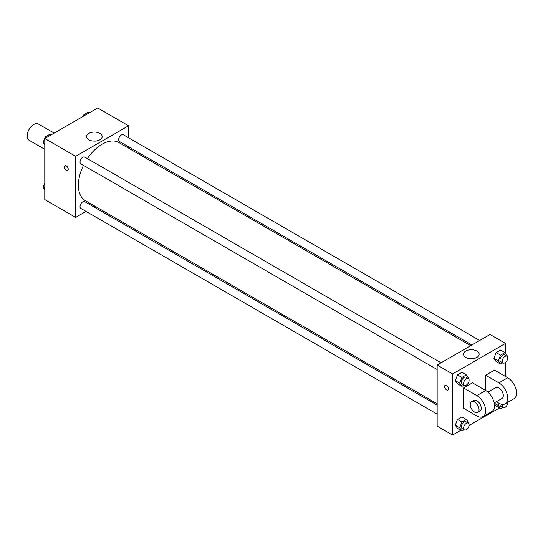 <?xml version="1.0" encoding="UTF-8"?>
<svg xmlns="http://www.w3.org/2000/svg" width="543" height="543" viewBox="0 0 543 543"><rect width="100%" height="100%" fill="white"/><g stroke="black" fill="none" stroke-linecap="round" stroke-linejoin="round"><path stroke-width="0.81" d="M54.137 133.103L38.438 124.042A9.353 5.403 120 0 0 31.229 126.546A9.353 5.403 120 0 0 27.15 135.96A9.353 5.403 120 0 0 29.084 140.243L44.784 149.305M86.032 211.417L75.647 217.41L44.784 199.593L44.784 138.506L97.692 107.962L128.548 125.779L128.548 137.773M95.005 206.231L93.83 206.917M83.493 165.35A33.544 19.365 120 0 0 78.382 185.285A33.544 19.365 120 0 0 85.326 200.645L437.163 403.775M470.706 345.674L118.869 142.544A33.544 19.365 120 0 0 87.389 158.604M128.548 146.773L128.548 148.13M75.647 217.41L75.647 156.323L128.548 125.779M479.679 340.495L123.356 134.773A3.896 2.247 120 0 0 120.356 135.818A3.896 2.247 120 0 0 118.652 139.741A3.896 2.247 120 0 0 119.46 141.519L471.887 344.995M437.163 405.139L84.735 201.663A3.896 2.247 120 0 0 81.735 202.709A3.896 2.247 120 0 0 80.031 206.632A3.896 2.247 120 0 0 80.839 208.417L437.163 414.139M437.163 369.539L80.839 163.823A3.896 2.247 -60 0 1 80.839 159.323A3.896 2.247 -60 0 1 84.735 157.07L441.059 362.792M75.647 156.323L44.784 138.506M88.855 139.789A7.819 4.514 180 0 1 86.568 136.598A7.819 4.514 180 0 1 94.38 132.078A7.819 4.514 180 0 1 102.199 136.598A7.819 4.514 180 0 1 97.373 140.766A7.819 4.514 180 0 1 88.855 139.789M68.208 169.206A2.729 1.575 60 0 1 67.644 170.454A2.729 1.575 60 0 1 64.916 168.88A2.729 1.575 60 0 1 64.916 165.73A2.729 1.575 60 0 1 67.02 166.463A2.729 1.575 60 0 1 68.208 169.206M67.644 170.454A2.729 1.575 60 0 1 64.916 168.88A2.729 1.575 60 0 1 64.916 165.73M460.797 430.307L452.597 435.038L437.163 426.133L437.163 365.039L490.071 334.495L505.499 343.407L505.499 353.303M44.784 145.103L43.067 142.653L45.293 136.911L49.746 134.345L50.872 134.99M44.784 143.651L43.067 142.653M46.413 137.562L45.293 136.911M83.262 116.29L83.914 114.614L88.366 112.041L89.493 112.693M85.034 115.265L83.914 114.614M44.784 189.697L43.067 187.247L44.784 182.815M44.784 188.245L43.067 187.247M464.109 385.096L461.917 386.358L459.69 383.188L461.917 377.453L466.369 374.88L468.602 378.05L468.392 378.58M468.297 378.519L466.091 377.242A3.896 2.247 120 0 0 463.091 378.288A3.896 2.247 120 0 0 461.387 382.211A3.896 2.247 120 0 0 462.195 383.996L464.401 385.265A3.896 2.247 120 0 0 468.297 383.019A3.896 2.247 120 0 0 468.297 378.519A3.896 2.247 120 0 0 465.297 379.564A3.896 2.247 120 0 0 463.593 383.48A3.896 2.247 120 0 0 464.401 385.265M461.917 386.358L457.511 383.813L455.285 380.643L457.511 374.908L461.964 372.335L466.369 374.88M459.69 383.188L455.285 380.643L457.511 374.908L461.964 372.335M461.917 377.453L457.511 374.908M502.73 362.799L500.537 364.061L498.311 360.891L500.537 355.156L504.99 352.583L507.223 355.753L507.013 356.283M506.918 356.222L504.712 354.946A3.896 2.247 120 0 0 501.712 355.991A3.896 2.247 120 0 0 500.008 359.914A3.896 2.247 120 0 0 500.816 361.699L503.022 362.968A3.896 2.247 120 0 0 506.918 360.722A3.896 2.247 120 0 0 506.918 356.222A3.896 2.247 120 0 0 503.918 357.267A3.896 2.247 120 0 0 502.214 361.183A3.896 2.247 120 0 0 503.022 362.968M500.537 364.061L496.132 361.516L493.906 358.346L496.132 352.611L500.585 350.038L504.99 352.583M498.311 360.891L493.906 358.346L496.132 352.611L500.585 350.038M500.537 355.156L496.132 352.611M464.109 429.689L461.917 430.959L459.69 427.789L461.917 422.047L466.369 419.474L468.602 422.644L468.392 423.173M468.297 423.112L466.091 421.843A3.896 2.247 120 0 0 463.091 422.882A3.896 2.247 120 0 0 461.387 426.805A3.896 2.247 120 0 0 462.195 428.59L464.401 429.859A3.896 2.247 120 0 0 468.297 427.612A3.896 2.247 120 0 0 468.297 423.112A3.896 2.247 120 0 0 465.297 424.158A3.896 2.247 120 0 0 463.593 428.081A3.896 2.247 120 0 0 464.401 429.859M461.917 430.959L457.511 428.413L455.285 425.244L457.511 419.501L461.964 416.929L466.369 419.474M459.69 427.789L455.285 425.244L457.511 419.501L461.964 416.929M461.917 422.047L457.511 419.501M502.73 407.393L500.537 408.655L498.311 405.492L499.139 403.361M500.069 403.816A3.896 2.247 120 0 0 500.008 404.508A3.896 2.247 120 0 0 500.816 406.293L503.022 407.562A3.896 2.247 120 0 0 506.13 406.408A3.896 2.247 120 0 0 507.719 402.343M500.537 408.655L496.132 406.11L494.273 403.469L496.132 406.11M498.311 405.492L494.211 403.123M502.431 404.413A3.896 2.247 120 0 0 502.214 405.784A3.896 2.247 120 0 0 503.022 407.562M446.536 389.86A2.729 1.575 -120 0 0 447.9 389.996A2.729 1.575 60 0 1 446.529 389.86A2.729 1.575 60 0 1 444.751 387.458A2.729 1.575 60 0 1 445.165 385.272A2.729 1.575 -120 0 0 444.751 387.451A2.729 1.575 -120 0 0 446.536 389.86M445.165 385.272A2.729 1.575 60 0 1 447.894 386.847A2.729 1.575 60 0 1 447.894 389.996M452.597 435.038L452.597 373.951L437.163 365.039L490.071 334.495M437.163 426.133L437.163 365.039M476.863 351.029A7.819 4.514 180 0 1 479.15 354.226A7.819 4.514 180 0 1 471.331 358.74A7.819 4.514 180 0 1 463.512 354.226A7.819 4.514 180 0 1 468.337 350.052A7.819 4.514 180 0 1 476.863 351.029M452.597 373.951L505.499 343.407M505.499 362.412L505.499 376.496M499.417 408.01L469.057 425.536M496.132 361.516L493.906 358.346M457.511 383.813L455.285 380.643M457.511 428.413L455.285 425.244M463.613 387.953L476.842 395.589A12.469 7.202 60 0 1 484.987 406.578A12.469 7.202 60 0 1 483.08 416.569A12.469 7.202 60 0 1 476.842 415.952L463.613 408.316L463.613 387.953L472.43 382.863L485.659 390.498L485.659 375.227L494.476 370.136L507.705 377.772A12.469 7.202 60 0 1 515.85 388.761A12.469 7.202 60 0 1 513.936 398.752L505.119 403.843A12.469 7.202 60 0 1 498.888 403.225L496.302 401.732M483.08 416.569L491.897 411.479A12.469 7.202 -120 0 0 493.804 401.487A12.469 7.202 -120 0 0 485.659 390.498L476.842 395.589M487.94 392.161L495.766 387.641A6.238 3.597 60 0 1 500.571 389.311A6.238 3.597 60 0 1 503.293 395.589A6.238 3.597 60 0 1 502.003 398.44L494.178 402.96M507.705 377.772L498.888 382.863L485.659 375.227M498.888 382.863A12.469 7.202 60 0 1 507.033 393.851A12.469 7.202 60 0 1 505.119 403.843M471.521 401.644L473.727 400.367A6.238 3.597 60 0 1 478.532 402.037A6.238 3.597 60 0 1 481.254 408.316A6.238 3.597 60 0 1 479.958 411.166L477.759 412.442A6.238 3.597 60 0 1 471.521 408.838A6.238 3.597 60 0 1 471.521 401.644A6.238 3.597 60 0 1 476.326 403.313A6.238 3.597 60 0 1 479.048 409.585A6.238 3.597 60 0 1 477.759 412.442"/></g></svg>
